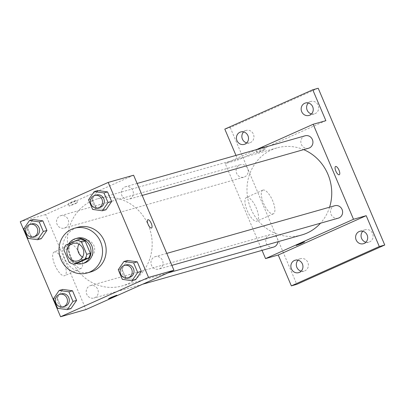 <?xml version="1.0" encoding="UTF-8"?>
<svg xmlns="http://www.w3.org/2000/svg" width="405" height="405" viewBox="0 0 405 405"><rect width="100%" height="100%" fill="white"/><g stroke="black" fill="none" stroke-linecap="round" stroke-linejoin="round"><path stroke-width="0.3" stroke-dasharray="2.02 1.52" d="M78.94 244.174A9.042 8.419 74.2 0 1 82.681 240.762A9.042 8.419 74.2 0 1 83.739 240.378A9.042 8.419 74.2 0 1 94.309 246.777A9.042 8.419 74.2 0 1 88.675 257.772A9.042 8.419 74.2 0 1 82.595 257.064M80.56 239.112L69.28 244.154L65.65 245.182M77.345 263.154A12.277 11.431 74.2 0 1 72.743 261.159L69.113 262.187M69.28 244.154A12.277 11.431 74.2 0 0 67.569 248.969L72.743 261.159M68.774 243.785A12.919 12.029 -105.8 0 0 76.115 263.503M84.291 263.048A12.919 12.029 74.2 0 1 69.457 254.725A12.919 12.029 74.2 0 1 75.725 238.742A12.919 12.029 74.2 0 1 77.239 238.191M67.569 248.969L63.944 250.001M90.74 271.958A23.252 21.647 74.2 0 1 64.041 256.983A23.252 21.647 74.2 0 1 75.32 228.212A23.252 21.647 74.2 0 1 78.049 227.22M118.245 269.755L121.87 268.723L127.529 260.486L121.87 268.723L125.945 278.326L135.68 279.683L125.945 278.326L122.315 279.354M53.506 298.693L57.135 297.665L62.79 289.423L57.135 297.665L61.206 307.263L70.941 308.62L61.206 307.263L57.581 308.291M88.558 199.827L92.188 198.794L97.848 190.558L92.188 198.794L96.263 208.398L105.994 209.755L96.263 208.398L92.634 209.425M23.824 228.764L27.449 227.737L33.109 219.495L27.449 227.737L31.524 237.335L41.259 238.692L31.524 237.335L27.899 238.363M92.122 200.769A45.264 42.14 74.2 0 1 97.433 198.84A45.264 42.14 74.2 0 1 150.331 230.88A45.264 42.14 74.2 0 1 122.143 285.93A45.264 42.14 74.2 0 1 70.166 256.78A45.264 42.14 74.2 0 1 92.122 200.769M133.604 175.218L45.643 214.539L85.976 309.552M89.738 285.879A6.46 6.014 74.2 0 1 90.497 285.606A6.46 6.014 74.2 0 1 98.045 290.177A6.46 6.014 74.2 0 1 94.026 298.029A6.46 6.014 74.2 0 1 86.609 293.873A6.46 6.014 74.2 0 1 89.738 285.879M154.477 256.942A6.46 6.014 74.2 0 1 155.236 256.664A6.46 6.014 74.2 0 1 162.785 261.24A6.46 6.014 74.2 0 1 158.76 269.092A6.46 6.014 74.2 0 1 151.343 264.931A6.46 6.014 74.2 0 1 154.477 256.942M124.796 187.014A6.46 6.014 74.2 0 1 125.55 186.735A6.46 6.014 74.2 0 1 133.098 191.307A6.46 6.014 74.2 0 1 129.079 199.164A6.46 6.014 74.2 0 1 121.662 195.002A6.46 6.014 74.2 0 1 124.796 187.014M65.099 227.828A6.46 6.014 -105.8 0 0 68.232 219.834A6.46 6.014 -105.8 0 0 60.816 215.678A6.46 6.014 -105.8 0 0 56.791 223.53A6.46 6.014 -105.8 0 0 64.339 228.101A6.46 6.014 -105.8 0 0 65.099 227.828M45.643 214.539L20.25 221.743M54.402 251.93A12.96 4.688 65.9 0 0 54.174 252.016A12.96 4.688 65.9 0 0 55.181 265.756A12.96 4.688 65.9 0 0 64.749 275.673A12.96 4.688 65.9 0 0 63.874 262.243A12.96 4.688 65.9 0 0 54.402 251.93M73.938 201.482L76.515 200.166L72.267 201.731L68.192 203.7L73.938 201.482M74.955 203.877L77.532 202.561L73.28 204.125L69.204 206.094L74.955 203.877M108.52 298.708L116.843 295.179M70.764 244.615A12.96 4.688 65.9 0 0 70.531 244.701A12.96 4.688 65.9 0 0 71.543 258.446A12.96 4.688 65.9 0 0 81.111 268.363A12.96 4.688 65.9 0 0 80.236 254.927A12.96 4.688 65.9 0 0 70.764 244.615M151.536 228.01L151.531 228.01A4.521 1.635 -114.1 0 1 148.195 224.552A4.521 1.635 -114.1 0 1 147.84 219.753A4.521 1.635 -114.1 0 1 147.845 219.753L147.845 219.753M301.715 234.981A45.264 42.14 74.2 0 1 249.738 205.831A45.264 42.14 74.2 0 1 271.694 149.82A45.264 42.14 74.2 0 1 277.005 147.891A45.264 42.14 74.2 0 1 303.649 149.632M329.589 207.198A45.264 42.14 74.2 0 1 320.507 223.201M244.671 176.879A6.46 6.014 -105.8 0 0 247.804 168.885A6.46 6.014 -105.8 0 0 240.388 164.729A6.46 6.014 -105.8 0 0 236.363 172.581A6.46 6.014 -105.8 0 0 243.911 177.157A6.46 6.014 -105.8 0 0 244.671 176.879M338.332 218.143A6.46 6.014 74.2 0 1 330.915 213.987A6.46 6.014 74.2 0 1 334.049 205.993A6.46 6.014 74.2 0 1 334.808 205.72M308.65 148.215A6.46 6.014 74.2 0 1 301.234 144.058A6.46 6.014 74.2 0 1 304.368 136.065A6.46 6.014 74.2 0 1 305.122 135.786M273.598 247.085A6.46 6.014 74.2 0 1 266.181 242.924A6.46 6.014 74.2 0 1 269.31 234.93A6.46 6.014 74.2 0 1 270.069 234.657A6.46 6.014 74.2 0 1 277.85 241.75M256.628 149.546L225.215 163.59L262.045 250.361M235.968 155.409L237.912 159.985L225.215 163.59M318.203 88.244L230.248 127.565L224.805 129.109M230.248 127.565L296.794 284.335M246.67 197.382A12.96 4.688 65.9 0 0 246.442 197.463A12.96 4.688 65.9 0 0 247.45 211.207A12.96 4.688 65.9 0 0 257.018 221.125A12.96 4.688 65.9 0 0 256.142 207.694A12.96 4.688 65.9 0 0 246.67 197.382M325.873 120.67L237.912 159.985M261.665 148.22L264.242 146.904L259.995 148.468L255.919 150.437L261.665 148.22M262.683 150.614L265.255 149.298L261.007 150.862L256.932 152.832L262.683 150.614M296.247 245.445L304.57 241.917M263.032 190.066A12.96 4.688 65.9 0 0 262.799 190.153A12.96 4.688 65.9 0 0 263.812 203.892A12.96 4.688 65.9 0 0 273.38 213.81A12.96 4.688 65.9 0 0 272.504 200.379A12.96 4.688 65.9 0 0 263.032 190.066M339.258 174.747L339.258 174.747A4.521 1.635 -114.1 0 1 335.922 171.29A4.521 1.635 -114.1 0 1 335.568 166.495A4.521 1.635 -114.1 0 1 335.568 166.49L335.568 166.495M301.188 271.147A6.46 6.014 -105.8 0 0 304.115 271.107A6.46 6.014 -105.8 0 0 307.851 262.435A6.46 6.014 -105.8 0 0 300.591 258.679A6.46 6.014 -105.8 0 0 298.075 260.182M246.741 142.884A6.46 6.014 -105.8 0 0 249.672 142.838A6.46 6.014 -105.8 0 0 253.403 134.171A6.46 6.014 -105.8 0 0 246.144 130.415A6.46 6.014 -105.8 0 0 243.633 131.914M311.48 113.942A6.46 6.014 -105.8 0 0 314.407 113.901A6.46 6.014 -105.8 0 0 318.143 105.229A6.46 6.014 -105.8 0 0 310.883 101.473A6.46 6.014 -105.8 0 0 308.367 102.976M365.923 242.21A6.46 6.014 -105.8 0 0 368.854 242.165A6.46 6.014 -105.8 0 0 372.59 233.498A6.46 6.014 -105.8 0 0 365.325 229.741A6.46 6.014 -105.8 0 0 362.814 231.24M35.321 236.338A6.46 6.014 74.2 0 1 27.904 232.176A6.46 6.014 74.2 0 1 31.038 224.183A6.46 6.014 74.2 0 1 31.792 223.909M27.449 227.737L31.524 237.335M65.002 306.266A6.46 6.014 74.2 0 1 57.586 302.105A6.46 6.014 74.2 0 1 60.72 294.116A6.46 6.014 74.2 0 1 61.474 293.838M57.135 297.665L61.206 307.263M100.055 207.395A6.46 6.014 74.2 0 1 92.639 203.239A6.46 6.014 74.2 0 1 95.772 195.245A6.46 6.014 74.2 0 1 96.532 194.972M92.188 198.794L96.263 208.398M129.742 277.329A6.46 6.014 74.2 0 1 122.32 273.167A6.46 6.014 74.2 0 1 125.454 265.174A6.46 6.014 74.2 0 1 126.213 264.9M121.87 268.723L125.945 278.326M77.79 260.861L88.675 257.772M72.854 243.461L83.739 240.378M77.532 202.561L76.515 200.166M69.204 206.094L68.192 203.7M70.531 244.701L54.174 252.016M81.111 268.363L64.749 275.673M277.005 147.891L97.433 198.84M167.781 272.98L122.143 285.93M64.339 228.101L243.911 177.157M60.816 215.678L240.388 164.729M166.784 253.388L155.236 256.664M171.872 265.371L158.76 269.092M137.103 183.46L125.55 186.735M142.185 195.443L129.079 199.164M270.069 234.657L90.497 285.606M142.519 284.269L94.026 298.029M265.255 149.298L264.242 146.904M256.932 152.832L255.919 150.437M262.799 190.153L246.442 197.463M273.38 213.81L257.018 221.125M363.412 243.709L368.854 242.165M359.888 231.285L365.325 229.741M308.964 115.445L314.407 113.901M305.441 103.017L310.883 101.473M244.23 144.382L249.672 142.838M240.702 131.959L246.144 130.415M298.672 272.651L304.115 271.107M295.149 260.223L300.591 258.679"/><path stroke-width="0.61" d="M82.595 257.064A9.042 8.419 74.2 0 1 78.94 244.174M71.796 243.85A9.042 8.419 74.2 0 1 72.854 243.461A9.042 8.419 74.2 0 1 83.425 249.865A9.042 8.419 74.2 0 1 77.79 260.861A9.042 8.419 74.2 0 1 67.407 255.039A9.042 8.419 74.2 0 1 71.796 243.85M63.944 250.001L69.113 262.187A12.277 11.431 74.2 0 0 73.715 264.187L84.999 259.139A12.277 11.431 74.2 0 0 86.705 254.325L81.532 242.134A12.277 11.431 74.2 0 0 76.935 240.14L65.65 245.182A12.277 11.431 74.2 0 0 63.944 250.001M86.705 254.325L90.335 253.292L85.161 241.107L81.532 242.134M85.161 241.107A12.277 11.431 74.2 0 0 80.56 239.112L76.935 240.14M90.335 253.292A12.277 11.431 74.2 0 1 88.629 258.112L84.999 259.139M73.715 264.187L77.345 263.154L88.629 258.112M76.115 263.503A12.919 12.029 -105.8 0 0 82.478 263.559A12.919 12.029 -105.8 0 0 89.945 246.22A12.919 12.029 -105.8 0 0 75.426 238.707A12.919 12.029 -105.8 0 0 68.774 243.785M75.426 238.707L77.239 238.191A12.919 12.029 74.2 0 1 91.763 245.703A12.919 12.029 74.2 0 1 84.291 263.048L82.478 263.559M71.69 229.24A23.252 21.647 74.2 0 1 74.419 228.248A23.252 21.647 74.2 0 1 101.594 244.711A23.252 21.647 74.2 0 1 87.11 272.985A23.252 21.647 74.2 0 1 60.411 258.01A23.252 21.647 74.2 0 1 71.69 229.24M74.419 228.248L78.049 227.22A23.252 21.647 74.2 0 1 105.219 243.678A23.252 21.647 74.2 0 1 90.74 271.958L87.11 272.985M132.05 280.711L135.68 279.683L141.34 271.441L137.265 261.843L127.529 260.486L123.9 261.514L118.245 269.755L122.315 279.354L132.05 280.711L137.71 272.474L133.635 262.87L123.9 261.514M67.316 309.653L70.941 308.62L76.601 300.383L72.525 290.785L62.79 289.423L59.165 290.451L53.506 298.693L57.581 308.291L67.316 309.653L72.971 301.411L68.901 291.813L59.165 290.451M60.578 316.756L148.539 277.435L108.206 182.422L20.25 221.743L60.578 316.756L85.976 309.552L173.932 270.231L148.539 277.435M102.369 210.782L105.994 209.755L111.653 201.513L107.578 191.914L97.848 190.558L94.218 191.585L88.558 199.827L92.634 209.425L102.369 210.782L108.029 202.546L103.953 192.942L94.218 191.585M37.63 239.725L41.259 238.692L46.919 230.455L42.844 220.852L33.109 219.495L29.484 220.523L23.824 228.764L27.899 238.363L37.63 239.725L43.289 231.483L39.214 221.884L29.484 220.523M173.932 270.231L133.604 175.218L108.206 182.422M147.926 219.723A4.521 1.635 -114.1 0 1 151.232 223.322A4.521 1.635 -114.1 0 1 151.536 228.01A4.521 1.635 -114.1 0 1 148.195 224.547A4.521 1.635 -114.1 0 1 147.845 219.753A4.521 1.635 -114.1 0 1 147.926 219.723M111.097 297.397L116.843 295.179L112.767 297.149L108.52 298.713L111.097 297.397M116.843 295.174L108.52 298.708M147.845 219.753A4.521 1.635 -114.1 0 1 147.921 219.728A4.521 1.635 -114.1 0 1 151.227 223.322A4.521 1.635 -114.1 0 1 151.531 228.01M303.649 149.632A45.264 42.14 74.2 0 1 329.589 207.198M320.507 223.201A45.264 42.14 74.2 0 1 301.715 234.981L167.781 272.98M166.784 253.388L334.808 205.72A6.46 6.014 74.2 0 1 342.357 210.291A6.46 6.014 74.2 0 1 338.332 218.143L171.872 265.371M137.103 183.46L305.122 135.786A6.46 6.014 74.2 0 1 312.67 140.363A6.46 6.014 74.2 0 1 308.65 148.215L142.185 195.443M277.85 241.75A6.46 6.014 74.2 0 1 273.598 247.085L142.519 284.269M262.045 250.361L265.548 258.603L353.504 219.282L313.176 124.269L256.628 149.546M265.548 258.603L278.245 254.998L291.352 285.879L296.794 284.335L384.75 245.015L379.308 246.559L366.201 215.678L353.504 219.282M384.75 245.015L318.203 88.244L312.761 89.788L224.805 129.109L235.968 155.409M313.176 124.269L325.873 120.67L312.761 89.788M335.568 166.49A4.521 1.635 -114.1 0 1 335.649 166.465A4.521 1.635 -114.1 0 1 338.955 170.06A4.521 1.635 -114.1 0 1 339.263 174.747A4.521 1.635 -114.1 0 1 335.922 171.285A4.521 1.635 -114.1 0 1 335.573 166.49A4.521 1.635 -114.1 0 1 335.654 166.465A4.521 1.635 -114.1 0 1 338.955 170.06A4.521 1.635 -114.1 0 1 339.258 174.747M278.245 254.998L366.201 215.678M298.824 244.134L304.57 241.917L300.495 243.886L296.247 245.45L298.824 244.134M304.57 241.917L296.247 245.445M356.152 239.952A6.46 6.014 74.2 0 1 359.888 231.285A6.46 6.014 74.2 0 1 367.431 235.857A6.46 6.014 74.2 0 1 363.412 243.709A6.46 6.014 74.2 0 1 356.152 239.952M291.413 268.895A6.46 6.014 74.2 0 1 295.149 260.223A6.46 6.014 74.2 0 1 302.697 264.794A6.46 6.014 74.2 0 1 298.672 272.651A6.46 6.014 74.2 0 1 291.413 268.895M291.352 285.879L379.308 246.559M301.705 111.689A6.46 6.014 74.2 0 1 305.441 103.017A6.46 6.014 74.2 0 1 312.989 107.588A6.46 6.014 74.2 0 1 308.964 115.445A6.46 6.014 74.2 0 1 301.705 111.689M236.971 140.626A6.46 6.014 74.2 0 1 240.702 131.959A6.46 6.014 74.2 0 1 248.25 136.531A6.46 6.014 74.2 0 1 244.23 144.382A6.46 6.014 74.2 0 1 236.971 140.626M298.075 260.182A6.46 6.014 -105.8 0 0 296.855 267.351A6.46 6.014 -105.8 0 0 301.188 271.147M243.633 131.914A6.46 6.014 -105.8 0 0 242.408 139.082A6.46 6.014 -105.8 0 0 246.741 142.884M308.367 102.976A6.46 6.014 -105.8 0 0 307.147 110.145A6.46 6.014 -105.8 0 0 311.48 113.942M362.814 231.24A6.46 6.014 -105.8 0 0 361.594 238.408A6.46 6.014 -105.8 0 0 365.923 242.21M29.98 224.426L31.792 223.909A6.46 6.014 74.2 0 1 39.341 228.481A6.46 6.014 74.2 0 1 35.321 236.338L33.504 236.849A6.46 6.014 74.2 0 1 26.087 232.693A6.46 6.014 74.2 0 1 29.221 224.699A6.46 6.014 74.2 0 1 29.98 224.426A6.46 6.014 74.2 0 1 37.528 228.997A6.46 6.014 74.2 0 1 33.504 236.849M41.259 238.692L46.919 230.455L43.289 231.483M46.919 230.455L42.844 220.852L39.214 221.884M42.844 220.852L33.109 219.495M59.662 294.354L61.474 293.838A6.46 6.014 74.2 0 1 69.022 298.409A6.46 6.014 74.2 0 1 65.002 306.266L63.19 306.782A6.46 6.014 74.2 0 1 55.774 302.621A6.46 6.014 74.2 0 1 58.907 294.627A6.46 6.014 74.2 0 1 59.662 294.354A6.46 6.014 74.2 0 1 67.21 298.925A6.46 6.014 74.2 0 1 63.19 306.782M70.941 308.62L76.601 300.383L72.971 301.411M76.601 300.383L72.525 290.785L68.901 291.813M72.525 290.785L62.79 289.423M94.714 195.483L96.532 194.972A6.46 6.014 74.2 0 1 104.08 199.543A6.46 6.014 74.2 0 1 100.055 207.395L98.243 207.912A6.46 6.014 74.2 0 1 90.826 203.756A6.46 6.014 74.2 0 1 93.96 195.762A6.46 6.014 74.2 0 1 94.714 195.483A6.46 6.014 74.2 0 1 102.262 200.06A6.46 6.014 74.2 0 1 98.243 207.912M105.994 209.755L111.653 201.513L108.029 202.546M111.653 201.513L107.578 191.914L103.953 192.942M107.578 191.914L97.848 190.558M124.401 265.412L126.213 264.9A6.46 6.014 74.2 0 1 133.761 269.472A6.46 6.014 74.2 0 1 129.742 277.329L127.924 277.84A6.46 6.014 74.2 0 1 120.508 273.684A6.46 6.014 74.2 0 1 123.641 265.69A6.46 6.014 74.2 0 1 124.401 265.412A6.46 6.014 74.2 0 1 131.949 269.988A6.46 6.014 74.2 0 1 127.924 277.84M135.68 279.683L141.34 271.441L137.71 272.474M141.34 271.441L137.265 261.843L133.635 262.87M137.265 261.843L127.529 260.486"/></g></svg>
